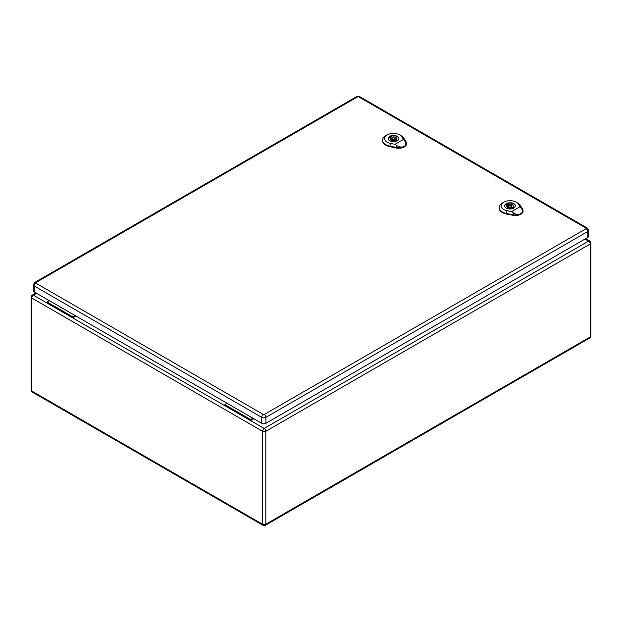 <?xml version="1.0" encoding="UTF-8"?>
<svg xmlns="http://www.w3.org/2000/svg" width="622" height="622" viewBox="0 0 622 622"><rect width="100%" height="100%" fill="white"/><g stroke="black" fill="none" stroke-linecap="round" stroke-linejoin="round"><path stroke-width="0.93" d="M253.846 418.738L250.612 420.604L224.869 405.738L224.869 404.658L227.162 403.328M75.97 316.038L72.735 317.904L72.735 316.823L75.037 315.502M36.651 293.335L33.417 295.201L46.992 303.038L46.992 301.958L72.735 316.823M46.992 303.038L224.869 405.738M46.992 301.958L49.286 300.636M584.975 239.073L588.583 241.149L264.187 428.441A2.317 1.337 60 0 1 265.827 431.279L265.827 524.245L590.224 336.961L590.224 243.987L265.827 431.279A2.317 1.337 0 0 1 262.554 431.279L31.776 298.039L31.776 391.013L262.554 524.245L262.554 431.279A2.317 1.337 -60 0 1 264.187 428.441L250.612 420.604L250.612 419.523L224.869 404.658M250.612 419.523L252.913 418.194M35.851 282.606A2.317 1.337 60 0 0 34.692 282.497L33.339 284.767L33.339 290.715A2.978 1.718 0 0 0 34.21 291.928L261.707 423.279A2.978 1.718 0 0 0 265.921 423.279L587.743 237.472A2.978 1.718 0 0 0 588.614 236.259L588.614 230.311L587.261 228.033A2.317 1.337 -60 0 0 586.103 228.15L586.103 228.694L264.28 414.493L263.347 414.493L35.851 283.15L35.851 282.606L357.673 96.807L358.606 96.807L586.103 228.15M507.397 203.791L508.508 204.428A3.312 1.913 180 0 1 513.344 206.123A3.312 1.913 180 0 1 512.971 207.009L514.083 207.655A4.836 2.791 180 0 1 512.676 208.463L511.564 207.818A3.312 1.913 180 0 1 506.728 206.123A3.312 1.913 180 0 1 507.101 205.244L505.989 204.599A4.836 2.791 180 0 1 507.397 203.791L507.397 206.761L508.384 207.336M508.508 205.765L508.508 204.428M512.971 208.339L512.971 207.009M511.688 207.445A3.312 1.913 180 0 1 512.971 208.214M507.101 207.009L507.101 205.244M515.28 206.535A5.295 3.056 0 0 0 515.335 206.123A5.295 3.056 0 0 0 510.032 203.067A5.295 3.056 0 0 0 504.737 206.123A5.295 3.056 0 0 0 504.784 206.535M508.866 206.799A1.656 0.956 0 0 0 510.67 207.009A1.656 0.956 0 0 0 511.688 206.123A1.656 0.956 0 0 0 510.032 205.167A1.656 0.956 0 0 0 508.384 206.123A1.656 0.956 0 0 0 508.866 206.799M507.645 206.908A5.295 3.056 0 0 0 507.163 207.072M511.548 211.62L507.062 210.71A8.926 5.155 180 0 1 503.711 202.204L502.304 203.013A10.916 6.306 0 0 0 499.108 207.313A10.916 6.306 0 0 0 506.401 213.416L512.893 214.73A7.612 4.393 0 0 0 520.801 213.696C518.515 214.777 516.027 214.497 513.352 212.856L511.548 211.62L520.023 206.729L521.306 208.269C522.931 210.508 522.768 212.32 520.801 213.696A7.612 4.393 0 0 0 523.032 210.477A7.612 4.393 0 0 0 522.604 209.124L520.319 205.377A10.916 6.306 0 0 0 517.745 203.013L516.338 202.204A8.926 5.155 180 0 1 518.445 204.14L520.023 206.729M506.23 208.051A5.38 3.102 180 0 1 504.66 205.859A5.38 3.102 180 0 1 510.032 202.749A5.38 3.102 180 0 1 515.413 205.859A5.38 3.102 180 0 1 512.093 208.728A5.38 3.102 180 0 1 506.23 208.051M499.108 207.585A10.939 6.313 0 0 0 499.085 207.857A10.939 6.313 0 0 0 506.394 213.968L512.886 215.282A7.635 4.408 0 0 0 523.055 211.013A7.635 4.408 0 0 0 523.024 210.749M503.711 202.204A8.926 5.155 180 0 1 516.338 202.204M390.834 136.498L391.946 137.135A3.312 1.913 180 0 1 396.789 138.83A3.312 1.913 180 0 1 396.416 139.717L397.528 140.354A4.836 2.791 180 0 1 396.121 141.171L395.009 140.525A3.312 1.913 180 0 1 390.173 138.83A3.312 1.913 180 0 1 390.546 137.952L389.434 137.306A4.836 2.791 180 0 1 390.834 136.498L390.834 139.468L391.821 140.036M391.946 138.465L391.946 137.135M396.416 141.046L396.416 139.717M395.133 140.152A3.312 1.913 180 0 1 396.416 140.922M390.546 139.717L390.546 137.952M398.725 139.242A5.295 3.056 0 0 0 398.772 138.83A5.295 3.056 0 0 0 393.477 135.775A5.295 3.056 0 0 0 388.182 138.83A5.295 3.056 0 0 0 388.229 139.242M392.311 139.507A1.656 0.956 0 0 0 394.115 139.717A1.656 0.956 0 0 0 395.133 138.83A1.656 0.956 0 0 0 393.477 137.874A1.656 0.956 0 0 0 391.821 138.83A1.656 0.956 0 0 0 392.311 139.507M391.09 139.616A5.295 3.056 0 0 0 390.6 139.779M394.993 144.327L390.507 143.418A8.926 5.155 180 0 1 387.156 134.912L385.749 135.72A10.916 6.306 0 0 0 382.553 140.02A10.916 6.306 0 0 0 389.846 146.123L396.338 147.437A7.612 4.393 0 0 0 404.246 146.395C401.952 147.476 399.472 147.204 396.797 145.564L394.993 144.327L403.468 139.437L404.743 140.976C406.376 143.215 406.205 145.027 404.246 146.395A7.612 4.393 0 0 0 406.469 143.184A7.612 4.393 0 0 0 406.042 141.832L403.764 138.084A10.916 6.306 0 0 0 401.182 135.72L399.783 134.912A8.926 5.155 180 0 1 401.89 136.848L403.468 139.437M389.675 140.759A5.38 3.102 180 0 1 388.097 138.558A5.38 3.102 180 0 1 393.477 135.456A5.38 3.102 180 0 1 398.857 138.558A5.38 3.102 180 0 1 395.538 141.427A5.38 3.102 180 0 1 389.675 140.759M382.553 140.292A10.939 6.313 0 0 0 382.53 140.564A10.939 6.313 0 0 0 389.838 146.675L396.331 147.989A7.635 4.408 0 0 0 406.493 143.721A7.635 4.408 0 0 0 406.469 143.457M387.156 134.912A8.926 5.155 180 0 1 399.783 134.912M31.776 298.039A2.317 1.337 -60 0 1 33.417 295.201A2.317 1.337 60 0 0 32.258 295.092A2.317 2.317 0 0 0 31.1 297.098A2.317 1.337 0 0 0 31.776 298.039M31.776 391.013A2.317 1.337 180 0 1 31.1 390.064A2.317 2.317 0 0 0 32.258 392.07A2.317 1.337 -60 0 1 31.776 391.013M263.028 525.31A2.317 2.317 0 0 0 265.345 525.31A2.317 1.337 60 0 0 265.827 524.245A2.317 1.337 180 0 1 262.554 524.245A2.317 1.337 120 0 0 263.028 525.31L32.258 392.07M589.742 241.041A2.317 1.337 -60 0 0 588.583 241.149A2.317 1.337 60 0 1 590.224 243.987A2.317 1.337 0 0 0 590.9 243.047A2.317 2.317 0 0 0 589.742 241.041L585.652 238.677M590.9 243.047L590.9 336.012A2.317 1.337 180 0 1 590.224 336.961A2.317 1.337 60 0 1 589.742 338.018L265.345 525.31M33.339 284.767A2.978 1.718 0 0 0 34.21 285.988L261.707 417.331L261.707 423.279M35.851 283.15A2.317 1.337 -60 0 0 34.21 285.988L34.21 291.928M263.347 414.493A2.317 1.337 -60 0 0 261.707 417.331A2.978 1.718 0 0 0 265.921 417.331L265.921 423.279M264.28 414.493A2.317 1.337 60 0 1 265.921 417.331L587.743 231.532L587.743 237.472M586.103 228.694A2.317 1.337 60 0 1 587.743 231.532A2.978 1.718 0 0 0 588.614 230.311M34.692 282.497L356.515 96.69A2.317 1.337 60 0 1 357.673 96.807M358.606 96.807A2.317 1.337 -60 0 1 359.765 96.69L356.515 96.69M518.282 204.032L520.49 205.493M507.117 210.477L506.347 213.657M506.394 214.123L506.409 213.369M512.893 214.691L512.886 215.437M512.87 214.847L513.383 212.74M521.22 208.214L522.682 209.179M401.726 136.739L403.935 138.201M390.562 143.184L389.792 146.364M389.838 146.831L389.846 146.077M396.338 147.391L396.331 148.145M396.307 147.554L396.82 145.447M404.665 140.922L406.127 141.886M35.967 292.946L32.258 295.092M31.1 297.098L31.1 390.064M589.742 338.018A2.317 2.317 0 0 0 590.9 336.012M359.765 96.69L587.261 228.033M511.688 207.896L511.688 206.123M508.384 207.779L508.384 206.123M499.108 207.313L499.085 207.857M523.032 210.477L523.055 211.013M395.133 140.595L395.133 138.83M391.821 140.486L391.821 138.83M382.553 140.02L382.53 140.564M406.469 143.184L406.493 143.721"/></g></svg>
